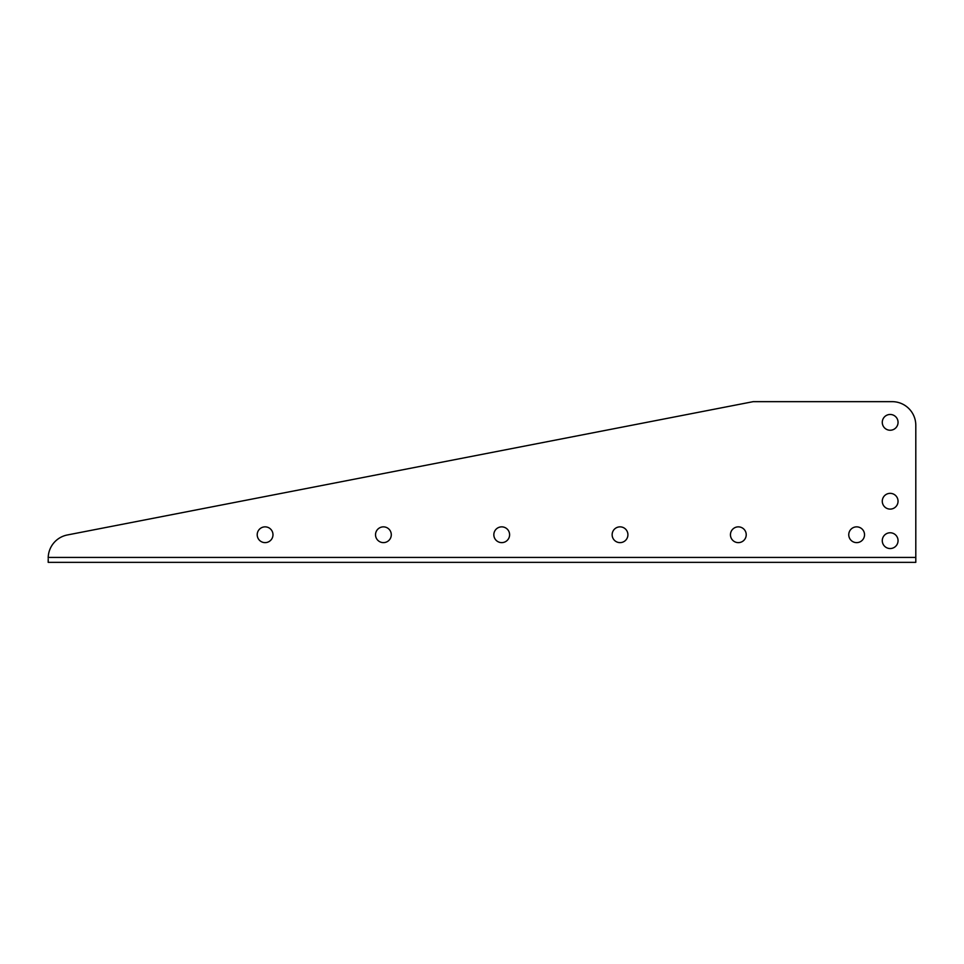 <?xml version="1.0" encoding="UTF-8"?>
<svg xmlns="http://www.w3.org/2000/svg" width="964" height="964" viewBox="0 0 964 964"><rect width="100%" height="100%" fill="white"/><g stroke="black" fill="none" stroke-linecap="round" stroke-linejoin="round"><path stroke-width="1.45" d="M257.207 534.743A7.893 7.893 0 0 0 269.04 541.575A7.893 7.893 0 0 0 269.04 527.911A7.893 7.893 0 0 0 257.207 534.743M493.833 534.743A7.893 7.893 0 0 0 505.666 541.575A7.893 7.893 0 0 0 505.666 527.911A7.893 7.893 0 0 0 493.833 534.743M848.754 534.743A7.893 7.893 0 0 0 860.587 541.575A7.893 7.893 0 0 0 860.587 527.911A7.893 7.893 0 0 0 848.754 534.743M882.277 501.22A7.893 7.893 0 0 0 894.11 508.052A7.893 7.893 0 0 0 894.11 494.399A7.893 7.893 0 0 0 882.277 501.22M882.277 540.659A7.893 7.893 0 0 0 894.11 547.492A7.893 7.893 0 0 0 894.11 533.827A7.893 7.893 0 0 0 882.277 540.659M882.277 422.353A7.893 7.893 0 0 0 894.11 429.185A7.893 7.893 0 0 0 894.11 415.52A7.893 7.893 0 0 0 882.277 422.353M612.14 534.743A7.893 7.893 0 0 0 623.973 541.575A7.893 7.893 0 0 0 623.973 527.911A7.893 7.893 0 0 0 612.14 534.743M375.526 534.743A7.893 7.893 0 0 0 387.347 541.575A7.893 7.893 0 0 0 387.347 527.911A7.893 7.893 0 0 0 375.526 534.743M730.447 534.743A7.893 7.893 0 0 0 742.28 541.575A7.893 7.893 0 0 0 742.28 527.911A7.893 7.893 0 0 0 730.447 534.743M48.2 559.397L48.2 562.349L915.8 562.349L915.8 425.305A23.666 23.666 0 0 0 892.134 401.651L753.221 401.651L67.347 534.972A23.666 23.666 0 0 0 48.212 557.421L48.2 558.192M915.8 562.349L48.2 562.349L48.2 559.349M915.8 557.421L48.212 557.421"/></g></svg>
